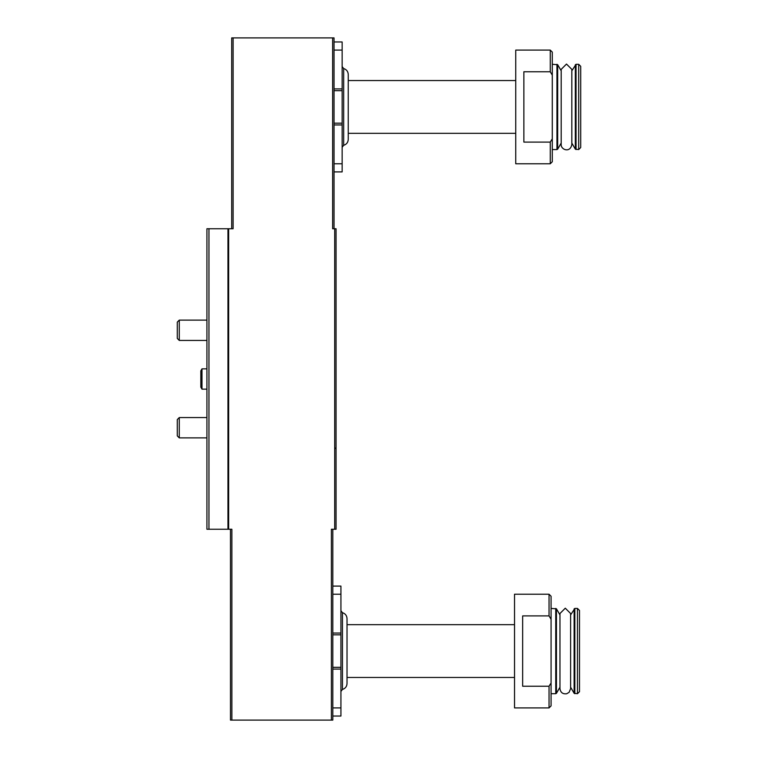 <?xml version="1.0" encoding="UTF-8"?>
<svg xmlns="http://www.w3.org/2000/svg" width="758" height="758" viewBox="0 0 758 758"><rect width="100%" height="100%" fill="white"/><g stroke="black" fill="none" stroke-linecap="round" stroke-linejoin="round"><path stroke-width="1.14" d="M334.032 41.965L342.152 41.965L342.152 171.905L334.032 171.905M523.863 71.764L523.863 142.097L550.261 142.097L550.261 163.785L515.743 163.785L515.743 50.085L550.261 50.085L550.261 71.764L523.863 71.764M550.261 142.097L551.843 139.481M550.261 50.085L552.288 52.112L552.288 161.748L550.261 163.785M552.288 75.156L550.261 71.764M332.809 586.095L340.929 586.095L340.929 716.035L332.809 716.035M522.65 615.903L522.65 686.236L549.038 686.236L549.038 707.915L514.53 707.915L514.53 594.215L549.038 594.215L549.038 615.903L522.65 615.903M549.038 686.236L550.526 683.773M549.038 594.215L551.075 596.252L551.075 705.888L549.038 707.915M551.075 619.286L549.038 615.903M230.479 529.245L230.479 720.1L332.809 720.1L332.809 529.245M231.872 720.1L231.872 529.245L206.925 529.245L206.925 228.755L233.104 228.755L233.104 37.9L231.702 37.9L231.702 228.755M331.398 720.1L331.398 529.245L336.059 529.245L336.059 228.755L332.639 228.755L332.639 37.9L233.104 37.9M332.639 37.9L334.032 37.9L334.032 228.755M340.929 634.825L332.809 634.825M340.929 667.315L332.809 667.315M342.455 612.682L342.455 689.448C345.316 688.52 346.832 686.558 347.022 683.555L347.022 618.585C346.832 615.581 345.316 613.61 342.455 612.682L340.929 610.721M347.022 683.555L347.022 677.462L514.53 677.462M514.53 624.677L347.022 624.677L347.022 677.462M551.075 608.428L556.448 608.835L556.448 693.295L555.747 693.703L555.747 608.428M559.963 614.928L556.448 608.835M570.603 688.634L569.125 692.31L566.69 693.76C562.768 694.243 560.532 692.537 559.963 688.634L559.963 613.506L565.288 608.191L570.603 613.506L570.603 688.634L570.603 687.203L574.119 693.295L577.463 693.703L577.463 608.428L574.829 608.428L574.829 693.703M570.603 613.506L570.603 614.928L574.829 608.428M577.463 608.428L579.5 610.465L579.5 691.675L577.463 693.703M342.152 90.685L334.032 90.685M342.152 123.175L334.032 123.175M342.152 147.279L343.668 145.318C346.529 144.39 348.055 142.419 348.244 139.415L348.244 74.445C348.055 71.442 346.529 69.48 343.668 68.552L343.668 145.318L343.668 68.552L342.152 66.581M348.244 80.537L515.743 80.537M552.288 64.297L557.67 64.705L557.67 149.165L556.959 149.572L556.959 64.297M561.185 70.797L557.67 64.705M571.826 144.494C570.3 153.22 560.816 149.838 561.185 144.494L561.185 69.366L566.501 64.051L571.826 69.376L571.826 144.494L571.826 143.072L575.341 149.165L578.686 149.572L578.686 64.297L576.042 64.297L576.042 149.572M571.826 69.366L571.826 70.797L576.042 64.297M578.686 64.297L580.713 66.325L580.713 147.535L578.686 149.572M206.925 389.148L201.988 389.148L201.988 368.852L206.925 368.852M201.988 389.148L200.832 387.158L200.832 370.842L201.988 368.852M206.925 437.878L179.276 437.878L179.276 417.573L206.925 417.573M179.276 437.878L177.287 435.888L177.287 419.572L179.276 417.573M206.925 340.427L179.276 340.427L179.276 320.122L206.925 320.122M179.276 340.427L177.287 338.428L177.287 322.112L179.276 320.122M208.962 529.245L208.962 228.755M334.695 529.245L334.695 228.755M228.651 529.245L228.651 228.755M227.969 529.245L227.969 228.755M340.929 594.215L332.809 594.215M340.929 633.053L332.809 633.053M340.929 669.077L332.809 669.077M340.929 707.915L332.809 707.915M574.119 608.835L574.119 693.295M342.152 50.085L334.032 50.085M342.152 88.923L334.032 88.923M342.152 124.947L334.032 124.947M342.152 163.785L334.032 163.785M575.341 64.705L575.341 149.165M335.244 448.035L336.059 448.84M342.455 689.448L340.929 691.419M551.075 693.703L555.747 693.703M559.963 687.203L556.448 693.295M348.244 133.323L515.743 133.323M552.288 149.572L556.959 149.572M561.185 143.072L557.67 149.165"/></g></svg>
